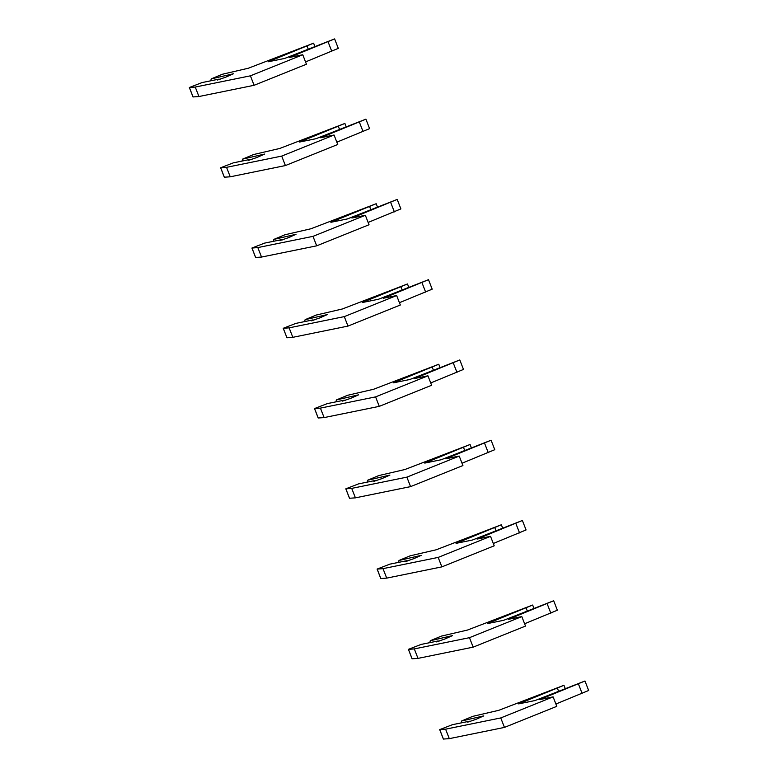 <?xml version="1.0" encoding="UTF-8"?>
<svg xmlns="http://www.w3.org/2000/svg" width="778" height="778" viewBox="0 0 778 778"><rect width="100%" height="100%" fill="white"/><g stroke="black" fill="none" stroke-linecap="round" stroke-linejoin="round"><path stroke-width="1.17" d="M211.217 78.889L222.304 74.27L248.396 68.211L313.602 43.179L268.293 61.763L284.69 58.428L334.618 38.9L289.309 57.484L302.759 54.752L250.409 75.826L195.249 87.058L189.346 87.506L202.066 82.575L219.124 79.093L217.363 80.046L225.532 77.255L233.429 73.774L211.217 78.889L210.77 80.795M227.769 76.37L228.275 75.417M219.124 79.093L219.697 79.414M334.618 38.9L338.304 48.372L305.55 61.909M302.759 54.752L306.454 64.224L254.105 85.298L198.944 96.53L193.07 96.939M219.62 79.366L220.106 79.268M198.944 96.53L195.249 87.058M254.105 85.298L250.409 75.826M242.512 159.15L253.599 154.53L279.691 148.481L344.897 123.439L299.588 142.034L315.985 138.698L365.913 119.16L320.604 137.755L334.054 135.012L281.704 156.096L226.544 167.328L220.641 167.766L233.361 162.835L250.419 159.364L248.659 160.307L256.828 157.526L264.724 154.044L242.512 159.15L242.065 161.065M259.064 156.631L259.57 155.678M250.419 159.364L250.993 159.675M365.913 119.16L369.599 128.633L336.845 142.17M334.054 135.012L337.749 144.484L285.4 165.558L230.239 176.801L224.365 177.199M250.915 159.636L251.401 159.539M230.239 176.801L226.544 167.328M285.4 165.558L281.704 156.096M273.807 239.41L284.884 234.791L310.986 228.742L376.192 203.71L330.883 222.294L347.28 218.958L397.198 199.431L351.899 218.015L365.349 215.282L312.999 236.356L257.839 247.589L251.926 248.036L264.656 243.096L281.714 239.624L279.944 240.567L288.123 237.786L296.019 234.304L273.807 239.41L273.36 241.326M290.359 236.901L290.865 235.938M281.714 239.624L282.278 239.935M397.198 199.431L400.894 208.903L368.14 222.44M365.349 215.282L369.035 224.745L316.685 245.829L261.525 257.061L255.651 257.469M282.21 239.896L282.696 239.799M261.525 257.061L257.839 247.589M316.685 245.829L312.999 236.356M305.102 319.68L316.179 315.061L342.281 309.002L407.478 283.97L362.178 302.564L378.565 299.219L428.493 279.691L383.194 298.285L396.644 295.543L344.294 316.617L289.134 327.849L283.221 328.297L295.951 323.366L312.999 319.894L311.239 320.837L319.408 318.056L327.314 314.575L305.102 319.68L304.655 321.586M321.654 317.161L322.15 316.208M312.999 319.894L313.573 320.205M428.493 279.691L432.189 289.163L399.435 302.7M396.644 295.543L400.33 305.015L347.98 326.089L292.82 337.321L286.965 337.778L283.221 328.297M313.495 320.166L313.991 320.059M292.82 337.321L289.134 327.849M347.98 326.089L344.294 316.617M336.397 399.941L347.474 395.321L373.566 389.272L438.773 364.24L393.474 382.825L409.86 379.489L459.788 359.961L414.489 378.546L427.939 375.803L375.579 396.887L320.419 408.119L314.516 408.567L327.246 403.626L344.294 400.155L342.534 401.098L350.703 398.317L358.6 394.835L336.397 399.941L335.94 401.856M352.949 397.432L353.445 396.469M344.294 400.155L344.868 400.466M459.788 359.961L463.484 369.424L430.72 382.961M427.939 375.803L431.625 385.275L379.275 406.359L324.115 417.591L318.241 417.99M344.79 400.427L345.286 400.33M324.115 417.591L320.419 408.119M379.275 406.359L375.579 396.887M367.693 480.211L378.769 475.582L404.861 469.533L470.068 444.501L424.769 463.085L441.155 459.749L491.083 440.222L445.775 458.806L459.224 456.073L406.875 477.147L351.714 488.38L345.811 488.827L358.541 483.887L375.589 480.415L373.829 481.358L381.998 478.577L389.895 475.095L367.693 480.211L367.235 482.117M384.235 477.692L384.74 476.729M375.589 480.415L376.163 480.736M491.083 440.222L494.779 449.694L462.015 463.231M459.224 456.073L462.92 465.545L410.57 486.62L355.41 497.852L349.536 498.26M376.085 480.687L376.581 480.59M355.41 497.852L351.714 488.38M410.57 486.62L406.875 477.147M398.988 560.471L410.064 555.852L436.157 549.793L501.363 524.761L456.064 543.355L472.45 540.02L522.378 520.482L477.07 539.076L490.519 536.334L438.17 557.418L383.009 568.65L377.106 569.088L389.827 564.157L406.884 560.685L405.124 561.628L413.293 558.847L421.19 555.366L398.988 560.471L398.531 562.387M415.53 557.952L416.036 556.999M406.884 560.685L407.458 560.996M522.378 520.482L526.074 529.954L493.31 543.491M490.519 536.334L494.215 545.806L441.865 566.88L386.705 578.122L380.831 578.521M407.38 560.957L407.866 560.86M386.705 578.122L383.009 568.65M441.865 566.88L438.17 557.418M430.273 640.732L441.359 636.112L467.452 630.063L532.658 605.031L487.349 623.616L503.745 620.28L553.673 600.752L508.365 619.337L521.814 616.594L469.465 637.678L414.304 648.91L408.401 649.358L421.122 644.417L438.179 640.946L436.419 641.889L444.588 639.108L452.485 635.626L430.273 640.732L429.826 642.647M446.825 638.223L447.331 637.26M438.179 640.946L438.753 641.257M553.673 600.752L557.359 610.224L524.605 623.761M521.814 616.594L525.51 626.066L473.16 647.15L418 658.383L412.126 658.781M438.675 641.218L439.162 641.121M418 658.383L414.304 648.91M473.16 647.15L469.465 637.678M461.568 721.002L472.654 716.382L498.747 710.324L563.953 685.292L518.644 703.886L535.04 700.54L584.968 681.013L539.66 699.597L553.109 696.864L500.76 717.938L445.599 729.171L439.696 729.618L452.417 724.688L469.474 721.216L467.714 722.159L475.883 719.378L483.78 715.886L461.568 721.002L461.121 722.908M478.12 718.483L478.626 717.53M469.474 721.216L470.048 721.527M584.968 681.013L588.654 690.485L555.9 704.022M553.109 696.864L556.805 706.336L504.455 727.411L449.295 738.643L443.421 739.051M469.97 721.488L470.457 721.381M449.295 738.643L445.599 729.171M504.455 727.411L500.76 717.938M193.09 96.987L189.394 87.515M308.176 48.975L307.077 46.155M331.778 51.348L328.092 41.876M224.385 177.248L220.689 167.776M339.471 129.236L338.372 126.415M363.073 131.608L359.378 122.136M255.67 257.518L251.984 248.046M370.766 209.506L369.667 206.685M394.368 211.879L390.673 202.406M286.965 337.778L283.28 328.306M402.051 289.766L400.952 286.946M425.663 292.139L421.968 282.667M318.26 418.039L314.565 408.576M433.346 370.027L432.247 367.206M456.958 372.399L453.263 362.927M349.555 498.309L345.86 488.837M464.641 450.297L463.542 447.476M488.253 452.67L484.558 443.197M380.85 578.569L377.155 569.097M495.936 530.557L494.837 527.737M519.548 532.93L515.853 523.458M412.146 658.84L408.45 649.367M527.231 610.827L526.132 608.007M550.834 613.2L547.148 603.728M443.441 739.1L439.745 729.628M558.526 691.088L557.427 688.267M582.129 693.461L578.443 683.988M193.032 96.978L189.346 87.506M314.818 46.301L313.602 43.179M224.327 177.238L220.641 167.766M346.113 126.561L344.897 123.439M255.622 257.508L251.926 248.036M377.408 206.831L376.192 203.71M408.703 287.092L407.478 283.97M318.212 418.039L314.516 408.567M439.988 367.352L438.773 364.24M349.507 498.299L345.811 488.827M471.283 447.622L470.068 444.501M380.802 578.56L377.106 569.088M502.578 527.883L501.363 524.761M412.087 658.83L408.401 649.358M533.873 608.143L532.658 605.031M443.382 739.09L439.696 729.618M565.168 688.413L563.953 685.292"/></g></svg>
